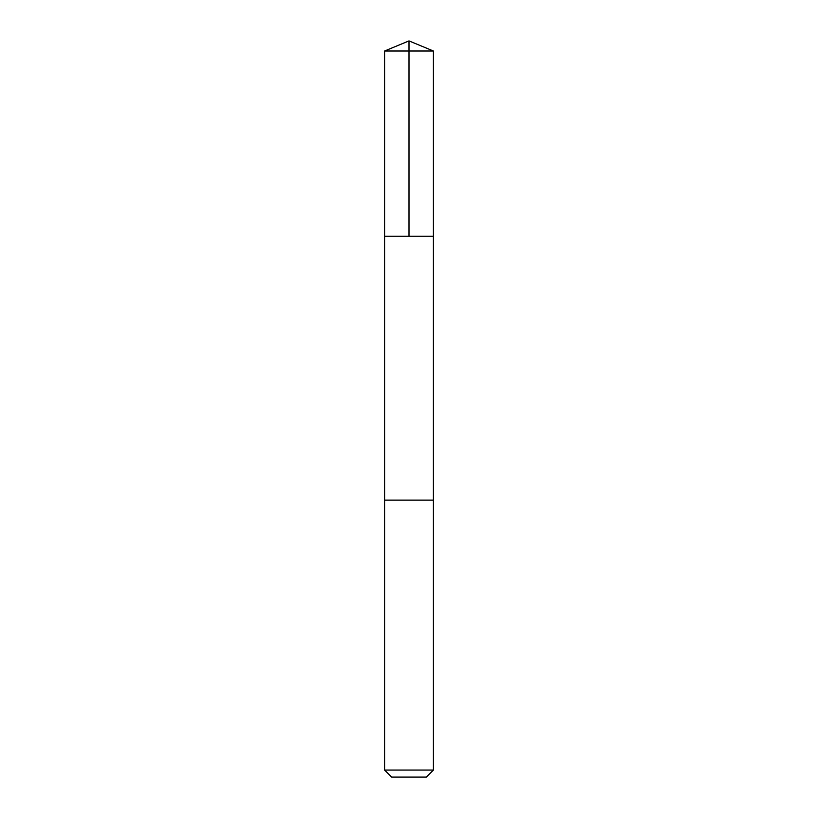 <?xml version="1.0" encoding="UTF-8"?>
<svg xmlns="http://www.w3.org/2000/svg" width="818" height="818" viewBox="0 0 818 818"><rect width="100%" height="100%" fill="white"/><g stroke="black" fill="none" stroke-linecap="round" stroke-linejoin="round"><path stroke-width="0.61" stroke-dasharray="4.09 3.07" d="M406.27 236.249L433.417 236.249L406.27 236.249M384.583 51.013L433.417 51.013M384.593 500.115L433.407 500.115M384.583 500.115L433.417 500.115M384.583 770.055L433.417 770.055M391.628 777.1L426.372 777.1"/><path stroke-width="1.23" d="M384.583 236.249L433.417 236.249L433.417 51.013L384.583 51.013L384.583 236.249L433.417 236.249L433.407 500.115L384.593 500.115L384.583 236.249M411.73 500.115L384.583 500.115L384.583 770.055L433.417 770.055L433.417 500.115L411.73 500.115M433.417 770.055L426.372 777.1L391.628 777.1L384.583 770.055M409 236.249L409 40.9L384.583 51.013M409 40.9L433.417 51.013"/></g></svg>
